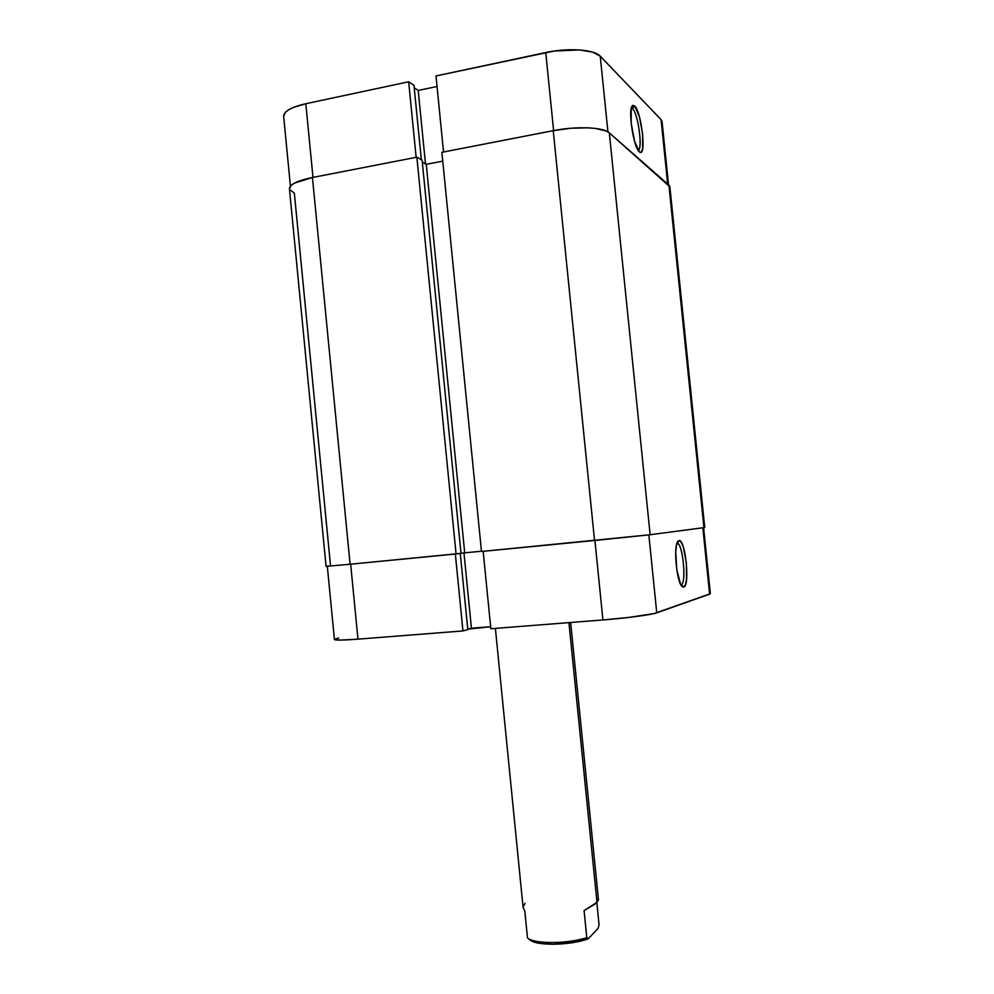 <?xml version="1.0" encoding="UTF-8"?>
<svg xmlns="http://www.w3.org/2000/svg" width="994" height="994" viewBox="0 0 994 994"><rect width="100%" height="100%" fill="white"/><g stroke="black" fill="none" stroke-linecap="round" stroke-linejoin="round"><path stroke-width="1.49" d="M680.94 584.894L683.71 587.094L682.393 586.746C676.877 583.652 673.149 546.65 677.821 541.444L678.977 540.574L677.088 542.923L678.977 540.574L676.504 544.985L675.734 551.732L676.752 569.612L680.48 584L683.71 587.094L685.462 584.745L686.556 579.278L686.345 562.666L683.238 546.737L681.101 542.028L678.977 540.574C685.363 538.537 690.221 586.125 683.71 587.094L680.989 584.882M703.615 527.69L710.362 593.691L709.617 594.151L702.833 527.789L709.617 594.151L656.761 612.838C651.902 614.727 625.822 618.206 602.923 619.958L490.85 628.742L483.159 551.322L490.85 628.742L602.923 619.958L594.921 540.475L602.923 619.958L628.78 617.436L653.94 613.609L710.362 593.704M338.656 637.986L334.518 639.316M334.431 639.49L340.01 640.099L357.964 639.154L462.943 630.929L467.814 629.649L460.272 553.447L467.814 629.649L462.943 630.929L455.339 554.031L462.943 630.929L357.964 639.154L350.658 564.182L357.964 639.154C342.98 640.285 335.14 640.397 334.431 639.502L327.324 566.319M467.764 629.177L490.638 626.717L471.429 628.233L463.974 552.937L471.429 628.233L467.764 629.177M656.761 612.838L648.846 534.896L656.761 612.838M676.989 543.221C682.741 542.152 686.866 584.087 681.076 584.857C686.866 584.087 682.741 542.152 676.989 543.221M669.36 188.475L669.857 186.71L668.9 185.12L703.938 527.64L650.138 534.735L609.322 132.873L668.9 185.12L703.938 527.64L704.734 527.516L650.138 534.735L609.322 132.873C603.594 127.17 576.396 125.99 553.236 130.661L594.549 540.512L650.138 534.735L481.481 551.484L441.883 152.318L553.236 130.661L594.549 540.512L481.481 551.484L441.883 152.318L553.236 130.661L570.929 128.238L587.914 127.828L595.244 128.4L606.154 130.984L609.322 132.873L669.869 186.773L704.734 527.516M442.752 161.14L426.252 164.308L464.707 552.85L481.444 551.223L464.707 552.85L426.252 164.308L422.313 162.146L426.252 164.308L442.752 161.14M461.005 553.298L464.707 552.85L461.005 553.298M289.428 188.81L291.267 185.257L294.51 183.095L312.439 177.504L416.859 157.189L422.102 160.096L461.005 553.36L422.102 160.096L416.859 157.189L456.072 553.956L461.005 553.36L350.099 564.244L312.439 177.504L416.859 157.189L456.072 553.956L350.099 564.244L312.439 177.504C297.305 180.672 289.639 184.437 289.428 188.761L326.069 566.369L350.099 564.244L326.069 566.369M326.181 566.344L330.53 565.785L294.348 193.171L289.614 189.531M638.136 150.318C642.994 149.647 638.16 113.453 632.557 108.731L634.657 105.873C641.639 111.999 646.609 157.636 639.689 152.107L641.329 152.032L642.646 148.74L642.646 134.215L639.366 116.584L634.657 105.873L632.619 105.401L631.227 108.532L631.19 123.306L634.582 141.372L639.341 151.833C633.849 148.056 627.984 111.539 632.047 106.097L634.657 105.873L632.557 108.731C638.16 113.453 642.994 149.647 638.136 150.318M631.14 109.017L632.557 108.731L631.14 109.017M408.671 81.781L416.138 157.325L408.671 81.781L305.817 103.724L408.671 81.781L413.976 85.347L408.671 81.781M290.422 186.114L283.65 116.348C283.787 111.328 291.167 107.116 305.817 103.724L312.986 177.392L305.817 103.724L293.068 107.551L288.508 109.862L285.39 112.31L283.663 116.397M600.239 56.161L592.486 52.086L579.34 49.924L554.205 51.042L435.993 75.954L545.743 52.545L553.608 130.587L545.743 52.545C568.133 47.588 594.549 49.464 600.239 56.161L661.085 119.653L600.239 56.161L607.93 131.867L600.239 56.161M437.037 86.49L418.213 90.454L414.225 87.795L418.213 90.454L425.482 163.886L418.213 90.454L437.037 86.49M661.606 123.567L662.054 121.516L661.085 119.653L667.67 184.039L661.085 119.653L662.066 121.603L668.527 184.797M443.535 151.995L435.993 75.954L443.535 151.995M421.332 159.661L413.976 85.347L421.332 159.661M631.327 108.097L632.557 108.731L631.327 108.097M596.822 902.552L599.047 924.706L598.102 928.321L588.274 938.771L598.102 928.321L599.047 924.706L596.822 902.552M495.385 628.382L523.092 907.497L524.832 911.2L527.491 937.938C533.853 944.114 567.201 944.064 586.795 937.677L584.074 910.566L596.996 902.39L568.928 622.617L596.996 902.39L598.475 899.794L597.866 898.887M529.119 939.019L532.138 941.206L537.381 942.896L553.062 944.3L576.358 941.977L588.274 938.771L586.795 937.677C567.201 944.064 533.853 944.114 527.491 937.938L524.832 911.2L523.092 907.46M527.913 938.261L529.839 939.777C535.816 946.089 570.494 945.58 588.274 938.771L586.795 937.677L584.074 910.566L594.946 904.142L598.475 899.794L570.643 622.492M525.018 903.297L523.08 906.926"/></g></svg>
